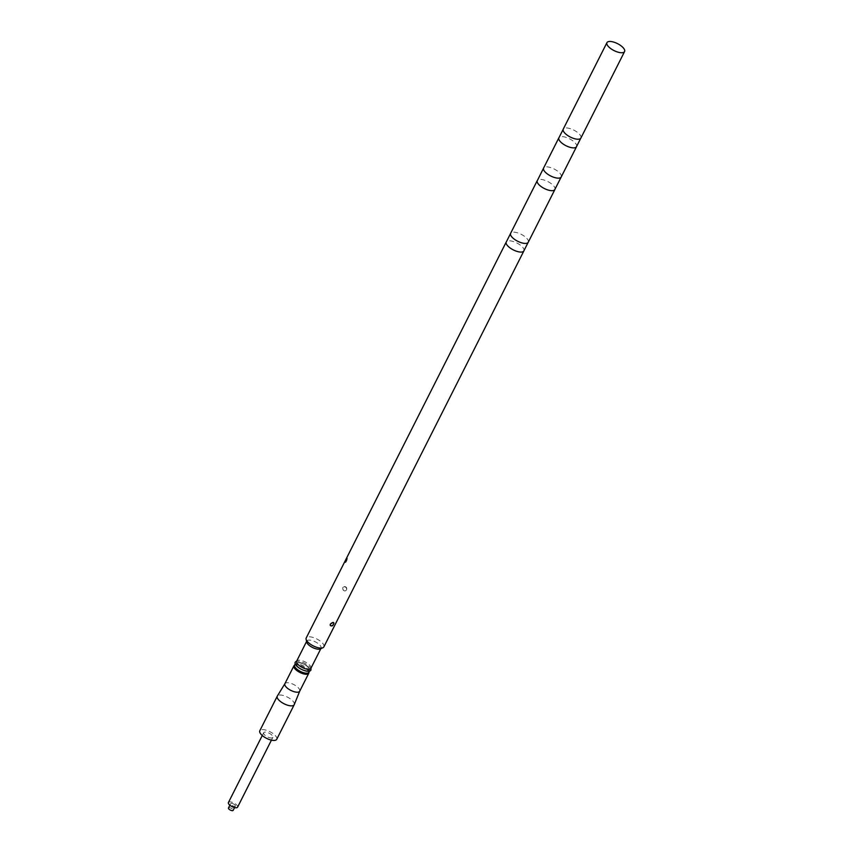 <?xml version="1.0" encoding="UTF-8"?>
<svg xmlns="http://www.w3.org/2000/svg" width="853" height="853" viewBox="0 0 853 853"><rect width="100%" height="100%" fill="white"/><g stroke="black" fill="none" stroke-linecap="round" stroke-linejoin="round"><path stroke-width="0.64" stroke-dasharray="4.26 3.2" d="M276.735 739.306A9.49 3.732 26.8 0 0 269.953 731.693A9.49 3.732 26.8 0 0 259.802 730.754M264.43 734.721A5.139 2.026 -153.2 0 1 263.684 732.716A5.139 2.026 -153.2 0 1 267.309 732.46A5.139 2.026 -153.2 0 1 272.107 735.329A5.139 2.026 -153.2 0 1 272.853 737.344A5.139 2.026 -153.2 0 1 269.228 737.6A5.139 2.026 -153.2 0 1 264.43 734.721M294.253 704.599A9.49 3.732 26.8 0 0 287.429 697.104A9.49 3.732 26.8 0 0 277.332 696.059M299.723 691.165L299.744 691.111A8.295 3.263 26.8 0 0 293.763 684.554A8.295 3.263 26.8 0 0 284.934 683.637L284.913 683.679M297.569 666.3A6.973 2.751 -153.2 0 1 296.887 663.165A6.973 2.751 -153.2 0 1 304.02 664.263A6.973 2.751 -153.2 0 1 309.127 669.349A6.973 2.751 -153.2 0 1 304.66 670.362A6.973 2.751 -153.2 0 1 297.569 666.3M308.349 667.153A7.474 2.943 -153.2 0 1 306.664 670.959A7.474 2.943 -153.2 0 1 297.196 666.268A7.474 2.943 -153.2 0 1 298.891 662.461A7.474 2.943 -153.2 0 1 308.349 667.153M310.972 669.616A8.765 3.444 26.8 0 0 304.553 663.197A8.765 3.444 26.8 0 0 295.575 661.843M310.897 668.336A7.986 3.145 26.8 0 0 311.036 667.782A7.986 3.145 26.8 0 0 305.193 661.928A7.986 3.145 26.8 0 0 297.015 660.691A7.986 3.145 26.8 0 0 296.652 661.139M320.291 648.93A7.986 3.145 26.8 0 0 321.037 648.259A7.986 3.145 26.8 0 0 315.333 641.851A7.986 3.145 26.8 0 0 306.792 641.061A7.986 3.145 26.8 0 0 306.696 642.064M323.863 646.894A9.884 3.892 26.8 0 0 316.794 638.961A9.884 3.892 26.8 0 0 306.216 637.98M523.731 251.145A9.884 3.892 26.8 0 0 523.891 250.889A9.884 3.892 26.8 0 0 516.833 242.966A9.884 3.892 26.8 0 0 506.255 241.975L506.192 242.113M344.537 586.533C346.478 586.853 347.139 587.994 346.531 589.945C344.644 593.56 340.283 587.109 344.537 586.533M528.263 242.241A9.884 3.892 26.8 0 0 528.37 241.953A9.884 3.892 26.8 0 0 521.194 234.319A9.884 3.892 26.8 0 0 510.787 233.072L510.691 233.2M554.631 189.878A9.884 3.892 26.8 0 0 554.908 189.494A9.884 3.892 26.8 0 0 547.839 181.561A9.884 3.892 26.8 0 0 537.273 180.58A9.884 3.892 26.8 0 0 537.123 181.028M561.242 176.955A9.884 3.892 26.8 0 0 561.391 176.496A9.884 3.892 26.8 0 0 554.173 169.022A9.884 3.892 26.8 0 0 543.883 167.657A9.884 3.892 26.8 0 0 543.606 168.041M576.372 146.94A9.884 3.892 26.8 0 0 576.532 146.684A9.884 3.892 26.8 0 0 569.463 138.762A9.884 3.892 26.8 0 0 558.896 137.77L558.822 137.909M580.904 138.037A9.884 3.892 26.8 0 0 581.01 137.749A9.884 3.892 26.8 0 0 573.834 130.114A9.884 3.892 26.8 0 0 563.428 128.867L563.332 128.995M333.033 622.413A2.111 1.343 137.5 0 0 332.894 622.381A2.111 1.343 137.5 0 0 330.388 623.98A2.111 1.343 137.5 0 0 330.154 624.886A2.111 1.343 137.5 0 0 330.164 624.961M346.403 589.935A2.111 1.877 58.9 0 1 343.045 589.786A2.111 1.877 58.9 0 1 344.548 586.789A2.111 1.877 58.9 0 1 346.403 589.935M345.604 562.148A2.111 0.533 -69.7 0 0 345.732 562.17A2.111 0.533 -69.7 0 0 346.883 560.378A2.111 0.533 -69.7 0 0 347.182 558.267A2.111 0.533 -69.7 0 0 347 558.214M228.423 802.524A5.139 2.026 -153.2 0 1 232.048 802.268A5.139 2.026 -153.2 0 1 236.835 805.147A5.139 2.026 -153.2 0 1 237.592 807.151M234.97 804.997A2.634 1.034 26.8 0 0 232.517 803.526A2.634 1.034 26.8 0 0 230.651 803.654A2.634 1.034 26.8 0 0 232.538 805.765A2.634 1.034 26.8 0 0 235.353 806.021A2.634 1.034 26.8 0 0 234.97 804.997M228.465 807.972A2.634 1.034 -153.2 0 1 230.331 807.844A2.634 1.034 -153.2 0 1 232.784 809.316A2.634 1.034 -153.2 0 1 233.168 810.35M308.765 673.262A8.295 3.263 26.8 0 0 302.836 666.598A8.295 3.263 26.8 0 0 293.954 665.777M309.149 671.599A8.05 3.167 26.8 0 0 303.252 665.777A8.05 3.167 26.8 0 0 295.063 664.476M297.526 666.342A7.005 2.762 26.8 0 0 304.681 670.437A7.005 2.762 26.8 0 0 309.127 669.36A7.005 2.762 26.8 0 0 303.999 664.295A7.005 2.762 26.8 0 0 296.876 663.176A7.005 2.762 26.8 0 0 297.526 666.342M296.887 663.165L295.373 664.252M309.127 669.349L309.149 671.204M263.684 732.716L262.266 735.51M272.853 737.344L271.435 740.148M230.651 803.654L229.873 805.2M235.353 806.021L234.575 807.578"/><path stroke-width="1.28" d="M284.913 683.679L277.332 696.059A9.49 3.732 26.8 0 0 277.278 696.165L259.802 730.754A9.49 3.732 26.8 0 0 261.189 734.465A9.49 3.732 26.8 0 0 270.038 739.764A9.49 3.732 26.8 0 0 276.735 739.306L294.21 704.717A9.49 3.732 26.8 0 0 294.253 704.599L299.723 691.165M277.278 696.165A9.49 3.732 26.8 0 0 278.664 699.876A9.49 3.732 26.8 0 0 287.504 705.175A9.49 3.732 26.8 0 0 294.21 704.717M284.934 683.637A8.295 3.263 26.8 0 0 284.881 683.722A8.295 3.263 26.8 0 0 286.096 686.974A8.295 3.263 26.8 0 0 293.837 691.612A8.295 3.263 26.8 0 0 299.702 691.207A8.295 3.263 26.8 0 0 299.744 691.111M296.78 660.883L295.575 661.843A8.765 3.444 26.8 0 0 296.46 665.756A8.765 3.444 26.8 0 0 305.321 670.853A8.765 3.444 26.8 0 0 310.972 669.616L311.025 668.08M306.568 641.488L296.652 661.139A7.986 3.145 26.8 0 0 297.814 664.263A7.986 3.145 26.8 0 0 305.267 668.72A7.986 3.145 26.8 0 0 310.897 668.336L320.824 648.685M506.192 242.113L306.216 637.98A9.884 3.892 26.8 0 0 306.099 639.228L306.696 642.064A7.986 3.145 26.8 0 0 307.954 644.186A7.986 3.145 26.8 0 0 320.291 648.93L322.924 647.726A9.884 3.892 26.8 0 0 323.863 646.894L523.827 251.017M306.099 639.228A9.884 3.892 26.8 0 0 307.666 641.851A9.884 3.892 26.8 0 0 322.924 647.726M506.255 241.975A9.884 3.892 26.8 0 0 506.149 242.263A9.884 3.892 26.8 0 0 507.695 245.845A9.884 3.892 26.8 0 0 516.577 251.262A9.884 3.892 26.8 0 0 523.731 251.145L528.37 241.953M333.949 623.031L333.192 622.423L330.399 624.065L330.164 625.046C331.785 626.72 333.043 626.049 333.949 623.031M346.787 557.937L345.39 562.234L346.787 557.937M506.149 242.263L510.787 233.072A9.884 3.892 26.8 0 0 510.627 233.327A9.884 3.892 26.8 0 0 512.067 237.198A9.884 3.892 26.8 0 0 521.279 242.721A9.884 3.892 26.8 0 0 528.263 242.241L554.802 189.697M543.713 167.838L537.123 181.028A9.884 3.892 26.8 0 0 538.712 184.451A9.884 3.892 26.8 0 0 547.391 189.803A9.884 3.892 26.8 0 0 554.631 189.878L561.349 176.742M558.822 137.909L543.606 168.041A9.884 3.892 26.8 0 0 545.046 171.911A9.884 3.892 26.8 0 0 554.269 177.435A9.884 3.892 26.8 0 0 561.242 176.955L576.468 146.812M558.896 137.77A9.884 3.892 26.8 0 0 558.779 138.058A9.884 3.892 26.8 0 0 560.336 141.641A9.884 3.892 26.8 0 0 569.207 147.057A9.884 3.892 26.8 0 0 576.372 146.94L581.01 137.749M558.779 138.058L563.428 128.867A9.884 3.892 26.8 0 0 563.257 129.123A9.884 3.892 26.8 0 0 564.707 132.993A9.884 3.892 26.8 0 0 573.92 138.517A9.884 3.892 26.8 0 0 580.904 138.037L624.577 51.564A9.884 3.892 26.8 0 0 617.519 43.631A9.884 3.892 26.8 0 0 606.941 42.65A9.884 3.892 26.8 0 0 608.392 46.52A9.884 3.892 26.8 0 0 617.604 52.044A9.884 3.892 26.8 0 0 624.577 51.564M330.164 624.961A2.111 1.343 137.5 0 0 332.83 625.132A2.111 1.343 137.5 0 0 333.033 622.413M347 558.214A2.111 0.533 -69.7 0 0 346.211 559.216A2.111 0.533 -69.7 0 0 345.604 562.148M271.435 740.148L237.592 807.151A5.139 2.026 -153.2 0 1 232.091 806.639A5.139 2.026 -153.2 0 1 228.423 802.524L262.266 735.51M234.575 807.578L233.168 810.35A2.634 1.034 -153.2 0 1 230.353 810.083A2.634 1.034 -153.2 0 1 228.465 807.972L229.873 805.2M284.881 683.722L293.954 665.777A8.295 3.263 26.8 0 0 295.159 669.029A8.295 3.263 26.8 0 0 302.911 673.667A8.295 3.263 26.8 0 0 308.765 673.262L299.702 691.207M295.373 664.252L295.063 664.476A8.05 3.167 26.8 0 0 295.81 668.123A8.05 3.167 26.8 0 0 304.031 672.836A8.05 3.167 26.8 0 0 309.149 671.599L308.765 673.262M295.063 664.476L293.954 665.777M510.627 233.327L537.166 180.783M563.257 129.123L606.941 42.65"/></g></svg>
